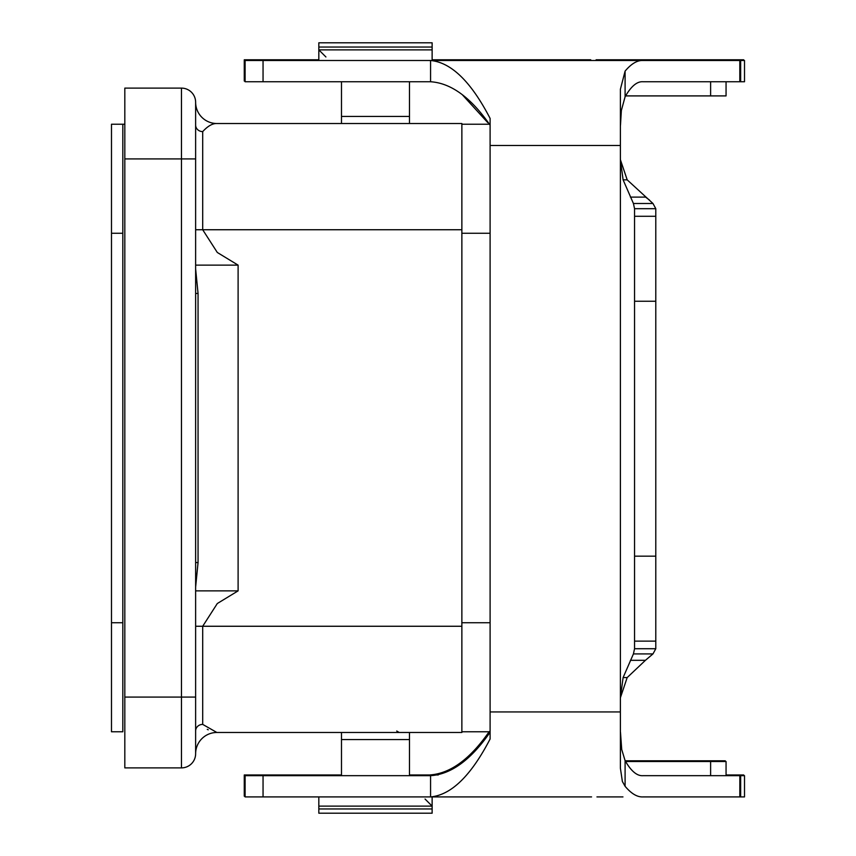 <?xml version="1.0" encoding="UTF-8"?>
<svg xmlns="http://www.w3.org/2000/svg" width="856" height="856" viewBox="0 0 856 856"><rect width="100%" height="100%" fill="white"/><g stroke="black" fill="none" stroke-linecap="round" stroke-linejoin="round"><path stroke-width="1.28" d="M198.057 562.542L198.057 293.458L195.628 268.934L198.057 293.458L195.628 293.458L195.628 753.719A14.167 14.167 0 0 1 181.461 767.885L124.816 767.885L124.816 88.114L181.461 88.114L124.816 88.114L181.461 88.114L124.816 88.114L124.816 697.073L195.628 697.073L195.628 753.719A14.167 14.167 0 0 1 181.461 767.885L124.816 767.885L124.816 697.073L181.461 697.073L181.461 767.885L181.461 88.114A14.167 14.167 0 0 1 195.628 102.281L195.628 697.073L181.461 697.073L181.461 158.927L124.816 158.927L181.461 158.927L181.461 88.114A14.167 14.167 0 0 1 195.628 102.281L195.628 293.458L198.057 293.458L198.057 562.542L195.628 562.542L198.057 562.542L195.628 587.066L198.057 562.542M216.868 123.521A21.24 21.24 0 0 1 195.628 102.281A21.24 21.24 0 0 0 216.868 123.521C212.545 123.339 207.826 126.035 202.701 131.61C207.826 126.035 212.545 123.339 216.868 123.521L461.865 123.521L409.468 123.521L409.468 81.748L409.468 116.437L341.49 116.437L341.49 81.748L341.49 123.521L216.868 123.521L461.865 123.521L461.865 732.479L216.868 732.479L202.701 724.39L202.701 626.26L461.865 626.26L461.865 732.479L216.868 732.479A21.24 21.24 0 0 0 195.628 753.719M208.233 729.793L207.259 729.344L208.233 729.793M461.865 123.521L461.865 229.74L195.628 229.74L202.701 229.74L202.701 131.61A7.083 6.538 -0 0 1 195.628 125.062A7.083 6.538 -0 0 0 202.701 131.61L202.701 229.74L217.306 252.477L238.107 265.135L195.628 265.135L238.107 265.135L238.107 590.865L217.306 603.523L202.701 626.26L461.865 626.26L461.865 229.74L202.701 229.74L217.306 252.477L238.107 265.135L238.107 590.865L195.628 590.865L238.107 590.865L217.306 603.523L202.701 626.26L195.628 626.26L202.701 626.26L202.701 724.39A7.083 6.538 0 0 0 195.628 730.938A7.083 6.538 0 0 1 202.701 724.39L216.868 732.479A21.24 21.24 0 0 0 195.628 753.633M328.051 808.952L318.828 808.952L318.828 806.117L432.13 806.117L432.13 808.952L328.051 808.952M489.332 124.227L461.865 124.227M490.103 731.773L461.865 731.773L490.103 731.773M328.051 47.048L432.13 47.048L432.13 49.883L318.828 49.883L318.828 47.048L328.051 47.048M122.815 124.227L124.816 124.227L122.815 124.227L122.815 233.271L111.483 233.271L111.483 124.227L124.816 124.227L111.483 124.227M122.815 233.271L122.815 731.773L111.483 731.773L111.483 233.271M489.268 731.527C470.105 759.154 450.256 773.631 429.733 774.958M341.49 774.958L244.27 774.958L244.27 796.208L245.105 796.208M409.468 774.958L438.261 774.958M725.235 761.508L725.235 760.802L625.18 760.802M726.059 774.958L743.682 774.958L743.682 775.675M506.335 60.498L506.335 59.792L545.422 59.792L432.13 59.792M590.736 60.498L590.736 59.792L545.422 59.792L545.422 60.498M462.294 94.706L487.802 122.654M325.911 56.967L318.828 49.883L318.828 59.792L244.27 59.792L244.27 81.042L245.105 81.042L244.27 81.042M743.682 60.498L743.682 59.792L725.235 59.792L725.235 60.498M725.235 59.792L596.118 59.792L596.118 60.498M709.913 59.792L709.271 59.792M649.501 200.069L645.082 196.72M375.474 813.2L318.828 813.2L318.828 796.915L432.13 796.915L432.13 813.2L375.474 813.2M318.828 47.048L318.828 42.8L432.13 42.8L432.13 60.498M740.247 60.498L642.995 60.498C637.281 60.188 631.311 63.729 625.094 71.112L620.386 89.27L620.386 159.633L623.104 179.846L633.429 203.503L634.553 208.693L634.553 648.72L633.429 653.909L623.104 677.567L620.386 697.779L620.386 768.142L622.376 781.485L625.094 786.3C631.311 793.683 637.281 797.225 642.995 796.915L739.809 796.915L739.852 775.675L744.517 775.675L744.517 796.915L740.665 796.915L740.665 775.675M740.247 81.748L642.995 81.748C637.046 81.277 631.075 86.296 625.094 96.782L621.37 110.435L620.482 125.19M490.103 125.19C470.928 97.552 451.091 83.075 430.568 81.748L245.105 81.748L245.105 60.498L263.049 60.498L263.049 81.748M642.995 60.498L430.568 60.498L430.568 81.748M263.049 796.915L263.049 775.675L245.105 775.675L245.105 796.915L430.568 796.915C451.176 795.074 471.025 775.761 490.103 738.995L490.103 118.417C471.089 81.727 451.24 62.413 430.568 60.498L263.049 60.498M591.571 60.498L726.059 60.498M726.059 81.748L726.059 95.904L625.554 95.904M710.619 81.748L710.619 95.904M744.517 60.498L740.258 60.498L740.258 81.748L744.517 81.748L744.517 60.498M263.049 775.675L430.568 775.675L430.568 796.915L591.571 796.915M620.482 732.233L621.723 749.514L625.094 760.631C631.075 771.128 637.046 776.135 642.995 775.675L739.809 775.675M430.568 775.675C451.069 774.359 470.918 759.871 490.103 732.233M739.852 796.915L740.665 796.915M596.953 796.915L622.965 796.915M625.554 761.508L710.619 761.508L710.619 775.675L642.995 775.675M726.059 775.675L726.059 761.508L710.619 761.508M623.104 677.567L627.181 677.567L620.386 697.779L620.386 159.633L627.181 179.846L623.104 179.846M630.401 660.318L645.424 660.318L627.181 677.567M634.553 648.72L655.792 648.72L652.978 653.909L645.424 660.318M627.181 179.846L652.978 203.503L655.792 208.693L655.792 648.72M652.978 653.909L633.429 653.909M655.792 641.133L634.553 641.133M634.553 208.693L655.792 208.693M634.553 216.279L655.792 216.279L634.553 216.279M633.429 203.503L652.978 203.503M630.401 197.105L645.424 197.105M195.628 158.927L181.461 158.927L195.628 158.927M409.468 732.479L409.468 775.675L409.468 739.563L341.49 739.563L341.49 775.675L341.49 732.479M490.103 233.271L461.865 233.271L490.103 233.271M490.103 622.729L461.865 622.729L490.103 622.729M122.815 622.729L111.483 622.729M411.79 775.675L411.79 774.958M728.627 774.958L728.627 775.675M742.494 775.675L742.494 774.958M728.627 59.792L728.627 60.498M742.494 59.792L742.494 60.498M739.809 60.498L739.809 81.748M625.094 96.782L625.094 71.112M490.103 145.477L620.386 145.477M740.665 60.498L740.665 81.748M620.386 711.946L490.103 711.946M625.094 786.3L625.094 760.631M634.553 556.165L655.792 556.165M655.792 301.248L634.553 301.248M432.13 806.117L425.047 799.033M399.196 732.479L396.724 731.013M318.828 60.498L318.828 42.8"/></g></svg>
